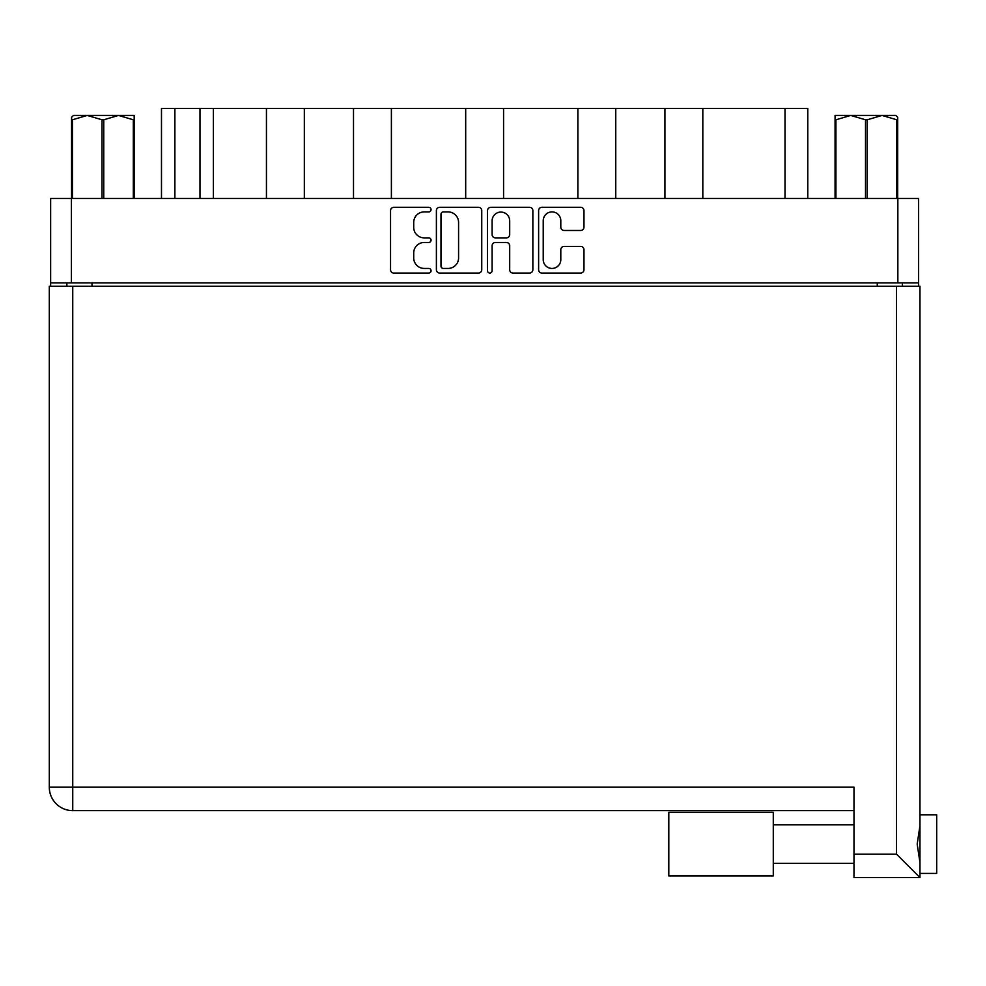 <?xml version="1.0" encoding="UTF-8"?>
<svg xmlns="http://www.w3.org/2000/svg" width="986" height="986" viewBox="0 0 986 986"><rect width="100%" height="100%" fill="white"/><g stroke="black" fill="none" stroke-linecap="round" stroke-linejoin="round"><path stroke-width="1.48" d="M543.224 259.651A8.788 8.788 0 0 0 552.012 268.438A8.788 8.788 0 0 0 560.8 259.651L560.8 249.704A3.291 3.291 0 0 1 564.091 246.426L580.692 246.426A3.291 3.291 0 0 1 583.971 249.704L583.971 269.757A3.291 3.291 0 0 1 580.692 273.048L541.906 273.048A3.291 3.291 0 0 1 538.615 269.757L538.615 210.597A3.291 3.291 0 0 1 541.906 207.306L580.692 207.306A3.291 3.291 0 0 1 583.971 210.597L583.971 227.187A3.291 3.291 0 0 1 580.692 230.477L564.091 230.477A3.291 3.291 0 0 1 560.8 227.187L560.8 220.704A8.788 8.788 0 0 0 552.012 211.904A8.788 8.788 0 0 0 543.224 220.704L543.224 259.651M489.808 273.048A2.305 2.305 0 0 0 492.1 270.743L492.1 245.76A3.291 3.291 0 0 1 495.391 242.47L506.41 242.47A3.291 3.291 0 0 1 509.688 245.76L509.688 269.757A3.291 3.291 0 0 0 512.979 273.048L529.581 273.048A3.291 3.291 0 0 0 532.859 269.757L532.859 210.597A3.291 3.291 0 0 0 529.581 207.306L490.794 207.306A3.291 3.291 0 0 0 487.503 210.597L487.503 270.743A2.305 2.305 0 0 0 489.808 273.048M481.747 269.757L481.747 210.597A3.291 3.291 0 0 0 478.469 207.306L439.682 207.306A3.291 3.291 0 0 0 436.391 210.597L436.391 269.757A3.291 3.291 0 0 0 439.682 273.048L478.469 273.048A3.291 3.291 0 0 0 481.747 269.757M50.643 198.482L50.643 282.871L50.643 198.482L918.619 198.482L918.619 286.223M918.619 198.482L918.619 282.871L50.643 282.871L50.643 286.223M424.226 211.904L428.75 211.904A2.305 2.305 0 0 0 431.055 209.611A2.305 2.305 0 0 0 428.75 207.306L393.821 207.306A3.291 3.291 0 0 0 390.542 210.597L390.542 269.757A3.291 3.291 0 0 0 393.821 273.048L428.75 273.048A2.305 2.305 0 0 0 431.055 270.743A2.305 2.305 0 0 0 428.75 268.438L424.226 268.438A10.513 10.513 0 0 1 413.713 257.925L413.713 252.995A10.513 10.513 0 0 1 424.226 242.47L428.75 242.47A2.305 2.305 0 0 0 431.055 240.177A2.305 2.305 0 0 0 428.75 237.872L424.226 237.872A10.513 10.513 0 0 1 413.713 227.359L413.713 222.429A10.513 10.513 0 0 1 424.226 211.904M577.87 198.482L577.87 108.398L503.575 108.398L503.575 198.482M664.934 198.482L664.934 108.398L615.757 108.398L615.757 198.482M266.442 198.482L266.442 108.398L213.383 108.398L213.383 198.482M353.506 198.482L353.506 108.398L304.329 108.398L304.329 198.482M465.688 198.482L465.688 108.398L391.393 108.398L391.393 198.482M66.875 286.223L66.875 282.871M902.375 282.871L902.375 286.223M161.482 198.482L161.482 108.398L213.383 108.398M785.004 198.482L785.004 108.398L702.821 108.398L702.821 198.482M785.004 108.398L807.78 108.398L807.78 198.482M615.757 108.398L577.87 108.398M702.821 108.398L664.934 108.398M304.329 108.398L266.442 108.398M391.393 108.398L353.506 108.398M503.575 108.398L465.688 108.398M443.293 211.904A2.305 2.305 0 0 0 440.988 214.209L440.988 266.146A2.305 2.305 0 0 0 443.293 268.438L448.063 268.438A10.513 10.513 0 0 0 458.576 257.925L458.576 222.429A10.513 10.513 0 0 0 448.063 211.904L443.293 211.904M509.688 220.864A8.788 8.788 0 0 0 500.9 212.076A8.788 8.788 0 0 0 492.1 220.864L492.1 234.582A3.291 3.291 0 0 0 495.391 237.872L506.41 237.872A3.291 3.291 0 0 0 509.688 234.582L509.688 220.864M919.963 814.806L936.7 814.806L936.7 873.411L919.963 873.411L936.7 873.411M919.963 844.115L919.963 877.602L853.987 877.602L853.987 787.185L72.742 787.185L72.742 286.223L919.963 286.223L919.963 844.115M919.963 825.652L917.19 844.115L919.963 862.565M49.3 286.223L49.3 787.185L49.3 286.223L72.742 286.223M853.987 810.628L72.742 810.628L72.742 787.185L49.3 787.185A23.442 23.442 0 0 0 72.742 810.628A23.442 23.442 0 0 1 49.3 787.185M919.963 877.602L896.52 854.159L896.52 286.223M773.283 875.925L668.804 875.925L668.804 812.291L773.283 812.291L773.283 875.925L668.804 875.925M73.519 115.436L71.571 117.272L71.571 119.787L71.571 117.272L73.519 115.436L87.224 115.436L72.434 119.787L72.434 198.482M71.571 198.482L71.571 119.787L72.434 119.787M133.32 198.482L133.32 119.787L118.53 115.436L134.195 115.436L134.195 198.482M133.32 119.787L134.195 119.787M102.014 198.482L102.014 119.787L87.224 115.436L118.53 115.436L103.752 119.787L103.752 198.482M102.014 119.787L103.752 119.787M87.224 115.436L119.626 115.436M897.691 117.272L895.732 115.436L897.691 117.272L897.691 198.482M896.816 198.482L896.816 119.787L882.039 115.436L895.732 115.436M896.816 119.787L897.691 119.787M865.511 198.482L865.511 119.787L850.721 115.436L882.039 115.436L867.249 119.787L867.249 198.482M865.511 119.787L867.249 119.787M835.068 198.482L835.068 115.436L850.721 115.436L835.931 119.787L835.931 198.482M835.068 119.787L835.931 119.787M846.284 115.436L850.721 115.436M882.039 115.436L883.271 115.436M71.399 198.482L71.399 282.871M897.852 282.871L897.852 198.482M877.257 286.223L877.257 282.871M91.994 282.871L91.994 286.223M174.879 108.398L174.879 198.482M199.985 198.482L199.985 108.398M853.987 854.159L896.52 854.159M773.283 863.366L853.987 863.366M773.283 824.851L853.987 824.851"/></g></svg>
